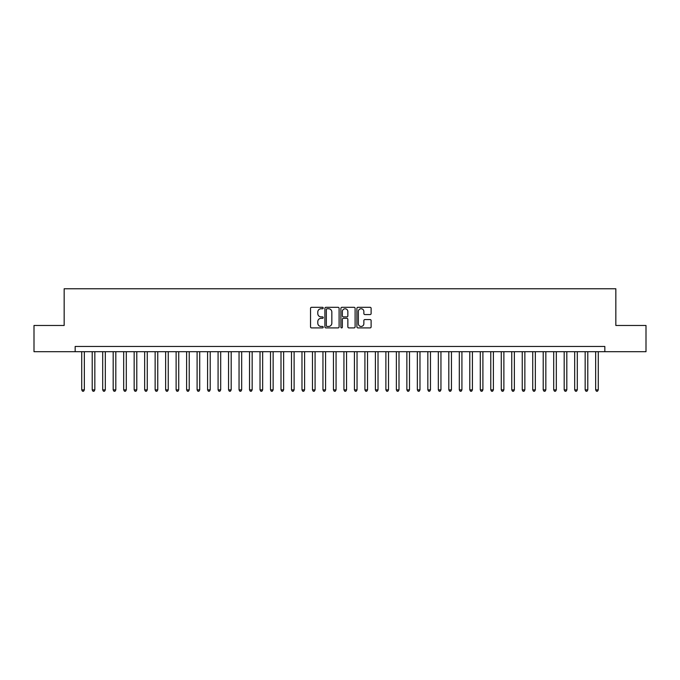 <?xml version="1.0" encoding="UTF-8"?>
<svg xmlns="http://www.w3.org/2000/svg" width="680" height="680" viewBox="0 0 680 680"><rect width="100%" height="100%" fill="white"/><g stroke="black" fill="none" stroke-linecap="round" stroke-linejoin="round"><path stroke-width="1.02" d="M323.221 308.031A0.722 0.722 0 0 0 322.499 307.309L311.559 307.309A1.028 1.028 0 0 0 310.53 308.337L310.53 326.876A1.028 1.028 0 0 0 311.559 327.904L322.499 327.904A0.722 0.722 0 0 0 323.221 327.182A0.722 0.722 0 0 0 322.499 326.459L321.079 326.459A3.298 3.298 0 0 1 317.789 323.17L317.789 321.623A3.298 3.298 0 0 1 321.079 318.325L322.499 318.325A0.722 0.722 0 0 0 323.221 317.611A0.722 0.722 0 0 0 322.499 316.889L321.079 316.889A3.298 3.298 0 0 1 317.789 313.591L317.789 312.052A3.298 3.298 0 0 1 321.079 308.754L322.499 308.754A0.722 0.722 0 0 0 323.221 308.031M370.09 314.568A1.028 1.028 0 0 0 371.118 313.539L371.118 308.337A1.028 1.028 0 0 0 370.09 307.309L357.935 307.309A1.028 1.028 0 0 0 356.906 308.337L356.906 326.876A1.028 1.028 0 0 0 357.935 327.904L370.09 327.904A1.028 1.028 0 0 0 371.118 326.876L371.118 320.594A1.028 1.028 0 0 0 370.09 319.566L364.888 319.566A1.028 1.028 0 0 0 363.859 320.594L363.859 323.705A2.754 2.754 0 0 1 361.105 326.459A2.754 2.754 0 0 1 358.351 323.705L358.351 311.508A2.754 2.754 0 0 1 361.105 308.754A2.754 2.754 0 0 1 363.859 311.508L363.859 313.539A1.028 1.028 0 0 0 364.888 314.568L370.09 314.568M75.166 351.696L34 351.696L34 325.474L64.158 325.474L64.158 288.762L615.842 288.762L615.842 325.474L646 325.474L646 351.696L604.835 351.696L604.835 346.451L75.166 346.451L75.166 351.696L604.835 351.696M339.099 308.337A1.028 1.028 0 0 0 338.07 307.309L325.924 307.309A1.028 1.028 0 0 0 324.896 308.337L324.896 326.876A1.028 1.028 0 0 0 325.924 327.904L338.07 327.904A1.028 1.028 0 0 0 339.099 326.876L339.099 308.337M341.929 307.309L354.076 307.309A1.028 1.028 0 0 1 355.104 308.337L355.104 326.876A1.028 1.028 0 0 1 354.076 327.904L348.882 327.904A1.028 1.028 0 0 1 347.854 326.876L347.854 319.353A1.028 1.028 0 0 0 346.817 318.325L343.375 318.325A1.028 1.028 0 0 0 342.346 319.353L342.346 327.182A0.722 0.722 0 0 1 341.624 327.904A0.722 0.722 0 0 1 340.901 327.182L340.901 308.337A1.028 1.028 0 0 1 341.929 307.309M327.054 308.754A0.722 0.722 0 0 0 326.332 309.476L326.332 325.737A0.722 0.722 0 0 0 327.054 326.459L328.55 326.459A3.298 3.298 0 0 0 331.84 323.17L331.84 312.052A3.298 3.298 0 0 0 328.55 308.754L327.054 308.754M347.854 311.559A2.754 2.754 0 0 0 345.1 308.805A2.754 2.754 0 0 0 342.346 311.559L342.346 315.86A1.028 1.028 0 0 0 343.375 316.889L346.817 316.889A1.028 1.028 0 0 0 347.854 315.86L347.854 311.559M81.719 351.696L81.719 389.87L84.346 389.87L84.346 351.696M84.346 389.87L83.555 391.238L82.509 391.238L81.719 389.87M92.208 351.696L92.208 389.87L94.834 389.87L94.834 351.696M94.834 389.87L94.044 391.238L92.998 391.238L92.208 389.87M102.697 351.696L102.697 389.87L105.323 389.87L105.323 351.696M105.323 389.87L104.533 391.238L103.487 391.238L102.697 389.87M113.186 351.696L113.186 389.87L115.812 389.87L115.812 351.696M115.812 389.87L115.022 391.238L113.977 391.238L113.186 389.87M123.675 351.696L123.675 389.87L126.302 389.87L126.302 351.696M126.302 389.87L125.511 391.238L124.466 391.238L123.675 389.87M134.164 351.696L134.164 389.87L136.791 389.87L136.791 351.696M136.791 389.87L136 391.238L134.954 391.238L134.164 389.87M144.653 351.696L144.653 389.87L147.271 389.87L147.271 351.696M147.271 389.87L146.489 391.238L145.444 391.238L144.653 389.87M155.142 351.696L155.142 389.87L157.76 389.87L157.76 351.696M157.76 389.87L156.978 391.238L155.924 391.238L155.142 389.87M165.631 351.696L165.631 389.87L168.249 389.87L168.249 351.696M168.249 389.87L167.467 391.238L166.413 391.238L165.631 389.87M176.12 351.696L176.12 389.87L178.738 389.87L178.738 351.696M178.738 389.87L177.956 391.238L176.902 391.238L176.12 389.87M186.609 351.696L186.609 389.87L189.227 389.87L189.227 351.696M189.227 389.87L188.445 391.238L187.391 391.238L186.609 389.87M197.098 351.696L197.098 389.87L199.716 389.87L199.716 351.696M199.716 389.87L198.934 391.238L197.88 391.238L197.098 389.87M207.587 351.696L207.587 389.87L210.205 389.87L210.205 351.696M210.205 389.87L209.423 391.238L208.369 391.238L207.587 389.87M218.076 351.696L218.076 389.87L220.694 389.87L220.694 351.696M220.694 389.87L219.903 391.238L218.858 391.238L218.076 389.87M228.556 351.696L228.556 389.87L231.183 389.87L231.183 351.696M231.183 389.87L230.393 391.238L229.347 391.238L228.556 389.87M239.046 351.696L239.046 389.87L241.672 389.87L241.672 351.696M241.672 389.87L240.881 391.238L239.836 391.238L239.046 389.87M249.534 351.696L249.534 389.87L252.161 389.87L252.161 351.696M252.161 389.87L251.371 391.238L250.325 391.238L249.534 389.87M260.024 351.696L260.024 389.87L262.65 389.87L262.65 351.696M262.65 389.87L261.859 391.238L260.814 391.238L260.024 389.87M270.512 351.696L270.512 389.87L273.139 389.87L273.139 351.696M273.139 389.87L272.349 391.238L271.303 391.238L270.512 389.87M281.001 351.696L281.001 389.87L283.628 389.87L283.628 351.696M283.628 389.87L282.837 391.238L281.792 391.238L281.001 389.87M291.49 351.696L291.49 389.87L294.117 389.87L294.117 351.696M294.117 389.87L293.326 391.238L292.281 391.238L291.49 389.87M301.979 351.696L301.979 389.87L304.598 389.87L304.598 351.696M304.598 389.87L303.815 391.238L302.77 391.238L301.979 389.87M312.469 351.696L312.469 389.87L315.087 389.87L315.087 351.696M315.087 389.87L314.304 391.238L313.25 391.238L312.469 389.87M322.957 351.696L322.957 389.87L325.575 389.87L325.575 351.696M325.575 389.87L324.793 391.238L323.74 391.238L322.957 389.87M333.447 351.696L333.447 389.87L336.065 389.87L336.065 351.696M336.065 389.87L335.282 391.238L334.228 391.238L333.447 389.87M343.935 351.696L343.935 389.87L346.553 389.87L346.553 351.696M346.553 389.87L345.772 391.238L344.717 391.238L343.935 389.87M354.425 351.696L354.425 389.87L357.043 389.87L357.043 351.696M357.043 389.87L356.26 391.238L355.207 391.238L354.425 389.87M364.913 351.696L364.913 389.87L367.531 389.87L367.531 351.696M367.531 389.87L366.75 391.238L365.695 391.238L364.913 389.87M375.402 351.696L375.402 389.87L378.021 389.87L378.021 351.696M378.021 389.87L377.23 391.238L376.184 391.238L375.402 389.87M385.883 351.696L385.883 389.87L388.51 389.87L388.51 351.696M388.51 389.87L387.719 391.238L386.673 391.238L385.883 389.87M396.372 351.696L396.372 389.87L398.999 389.87L398.999 351.696M398.999 389.87L398.208 391.238L397.162 391.238L396.372 389.87M406.861 351.696L406.861 389.87L409.488 389.87L409.488 351.696M409.488 389.87L408.697 391.238L407.651 391.238L406.861 389.87M417.35 351.696L417.35 389.87L419.976 389.87L419.976 351.696M419.976 389.87L419.186 391.238L418.14 391.238L417.35 389.87M427.839 351.696L427.839 389.87L430.466 389.87L430.466 351.696M430.466 389.87L429.675 391.238L428.629 391.238L427.839 389.87M438.328 351.696L438.328 389.87L440.954 389.87L440.954 351.696M440.954 389.87L440.164 391.238L439.118 391.238L438.328 389.87M448.817 351.696L448.817 389.87L451.443 389.87L451.443 351.696M451.443 389.87L450.653 391.238L449.608 391.238L448.817 389.87M459.306 351.696L459.306 389.87L461.924 389.87L461.924 351.696M461.924 389.87L461.142 391.238L460.096 391.238L459.306 389.87M469.795 351.696L469.795 389.87L472.413 389.87L472.413 351.696M472.413 389.87L471.631 391.238L470.577 391.238L469.795 389.87M480.284 351.696L480.284 389.87L482.902 389.87L482.902 351.696M482.902 389.87L482.12 391.238L481.066 391.238L480.284 389.87M490.773 351.696L490.773 389.87L493.391 389.87L493.391 351.696M493.391 389.87L492.609 391.238L491.555 391.238L490.773 389.87M501.262 351.696L501.262 389.87L503.88 389.87L503.88 351.696M503.88 389.87L503.098 391.238L502.044 391.238L501.262 389.87M511.751 351.696L511.751 389.87L514.369 389.87L514.369 351.696M514.369 389.87L513.587 391.238L512.533 391.238L511.751 389.87M522.24 351.696L522.24 389.87L524.858 389.87L524.858 351.696M524.858 389.87L524.076 391.238L523.022 391.238L522.24 389.87M532.729 351.696L532.729 389.87L535.347 389.87L535.347 351.696M535.347 389.87L534.557 391.238L533.511 391.238L532.729 389.87M543.21 351.696L543.21 389.87L545.836 389.87L545.836 351.696M545.836 389.87L545.045 391.238L544 391.238L543.21 389.87M553.698 351.696L553.698 389.87L556.325 389.87L556.325 351.696M556.325 389.87L555.534 391.238L554.489 391.238L553.698 389.87M564.188 351.696L564.188 389.87L566.814 389.87L566.814 351.696M566.814 389.87L566.024 391.238L564.978 391.238L564.188 389.87M574.677 351.696L574.677 389.87L577.303 389.87L577.303 351.696M577.303 389.87L576.512 391.238L575.467 391.238L574.677 389.87M585.165 351.696L585.165 389.87L587.792 389.87L587.792 351.696M587.792 389.87L587.001 391.238L585.956 391.238L585.165 389.87M595.654 351.696L595.654 389.87L598.281 389.87L598.281 351.696M598.281 389.87L597.49 391.238L596.445 391.238L595.654 389.87"/></g></svg>
